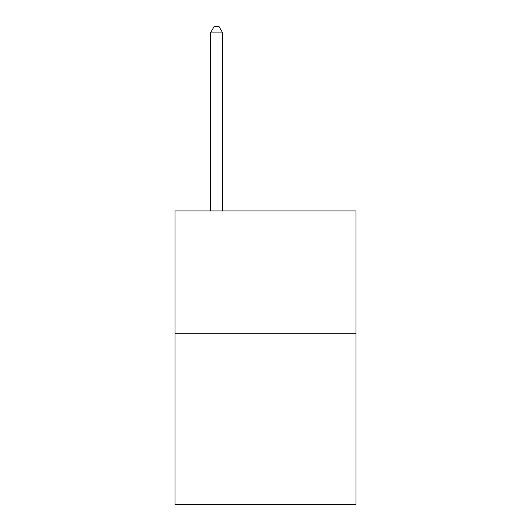 <?xml version="1.0" encoding="UTF-8"?>
<svg xmlns="http://www.w3.org/2000/svg" width="531" height="531" viewBox="0 0 531 531"><rect width="100%" height="100%" fill="white"/><g stroke="black" fill="none" stroke-linecap="round" stroke-linejoin="round"><path stroke-width="0.8" d="M355.996 333.249L355.996 504.45L175.004 504.45L175.004 210.96L355.996 210.96L355.996 333.249L175.004 333.249M222.701 210.96L222.701 32.909L210.468 32.909L210.468 210.96M210.468 32.909L214.139 26.55L219.031 26.55L222.701 32.909"/></g></svg>

